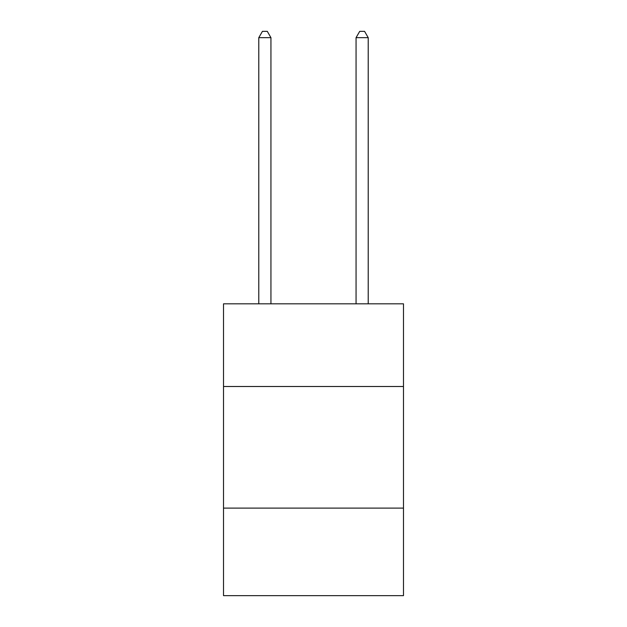 <?xml version="1.0" encoding="UTF-8"?>
<svg xmlns="http://www.w3.org/2000/svg" width="627" height="627" viewBox="0 0 627 627"><rect width="100%" height="100%" fill="white"/><g stroke="black" fill="none" stroke-linecap="round" stroke-linejoin="round"><path stroke-width="0.94" d="M403.482 386.506L403.482 303.821L223.518 303.821L223.518 386.506L403.482 386.506L403.482 595.65L223.518 595.65L223.518 386.506M403.482 508.105L223.518 508.105M270.942 303.821L270.942 37.675L258.779 37.675L258.779 303.821M258.779 37.675L262.431 31.35L267.29 31.35L270.942 37.675M368.221 303.821L368.221 37.675L356.058 37.675L356.058 303.821M356.058 37.675L359.71 31.35L364.569 31.35L368.221 37.675"/></g></svg>
